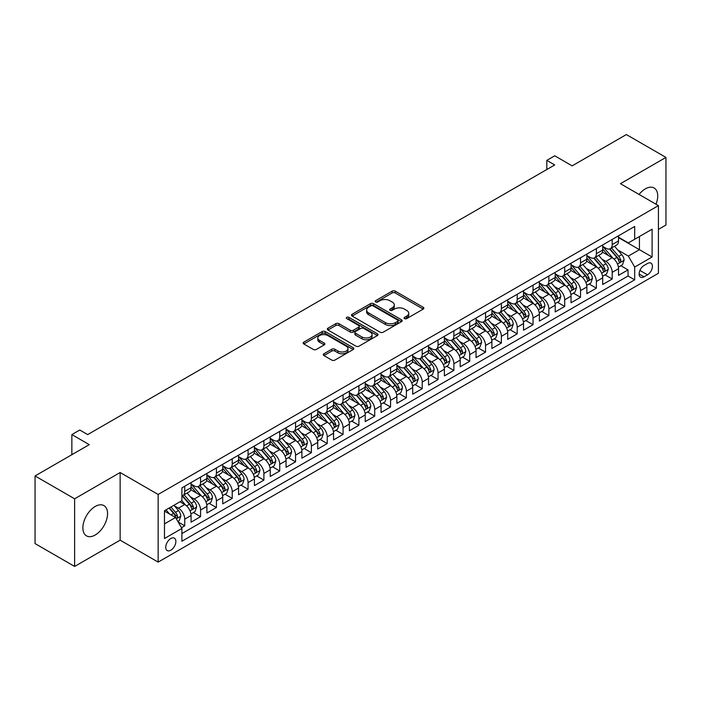 <?xml version="1.0" encoding="UTF-8"?>
<svg xmlns="http://www.w3.org/2000/svg" width="701" height="701" viewBox="0 0 701 701"><rect width="100%" height="100%" fill="white"/><g stroke="black" fill="none" stroke-linecap="round" stroke-linejoin="round"><path stroke-width="1.05" d="M404.53 318.622A1.542 0.885 0 0 0 406.703 318.622L423.22 309.097A2.199 1.271 0 0 0 423.86 308.195A2.199 1.271 0 0 0 423.22 307.301L395.25 291.152A2.199 1.271 0 0 0 392.139 291.152L375.631 300.685A1.542 0.885 0 0 0 375.175 301.307A1.542 0.885 0 0 0 375.631 301.938A1.542 0.885 0 0 0 377.804 301.938L379.942 300.703A7.036 4.057 0 0 1 389.887 300.703L392.218 302.052A7.036 4.057 0 0 1 394.277 304.917A7.036 4.057 0 0 1 392.218 307.792L390.08 309.027A1.542 0.885 0 0 0 389.625 309.658A1.542 0.885 0 0 0 390.08 310.28A1.542 0.885 0 0 0 392.253 310.28L394.391 309.045A7.036 4.057 0 0 1 404.337 309.045L406.668 310.394A7.036 4.057 0 0 1 408.727 313.268A7.036 4.057 0 0 1 406.668 316.133L404.53 317.369A1.542 0.885 0 0 0 404.083 318A1.542 0.885 0 0 0 404.53 318.622L404.53 317.369M95.213 535.003A17.464 10.086 120 0 0 106.622 519.607A17.464 10.086 120 0 0 103.941 505.614A17.464 10.086 120 0 0 95.213 506.481A17.464 10.086 120 0 0 83.805 521.868A17.464 10.086 120 0 0 86.477 535.862A17.464 10.086 120 0 0 95.213 535.003M656.005 204.219A17.464 10.086 120 0 0 654.103 187.982A17.464 10.086 120 0 0 645.367 188.849A17.464 10.086 120 0 0 639.093 194.457M170.807 550.215A7.168 4.136 120 0 0 175.487 543.906A7.168 4.136 120 0 0 174.391 538.166A7.168 4.136 120 0 0 170.807 538.517A7.168 4.136 120 0 0 166.128 544.835A7.168 4.136 120 0 0 167.224 550.574A7.168 4.136 120 0 0 170.807 550.215M323.915 353.777A2.199 1.271 0 0 0 323.275 354.671A2.199 1.271 0 0 0 323.915 355.565L331.766 360.095A2.199 1.271 0 0 0 334.876 360.095L353.208 349.51A2.199 1.271 0 0 0 353.856 348.616A2.199 1.271 0 0 0 353.208 347.714L325.238 331.564A2.199 1.271 0 0 0 322.127 331.564L303.796 342.158A2.199 1.271 0 0 0 303.147 343.052A2.199 1.271 0 0 0 303.796 343.946L313.268 349.422A2.199 1.271 0 0 0 316.379 349.422L324.23 344.892A2.199 1.271 0 0 0 324.87 343.998A2.199 1.271 0 0 0 324.23 343.096L319.525 340.379A5.88 3.391 0 0 1 317.807 337.987A5.88 3.391 0 0 1 321.435 334.85A5.88 3.391 0 0 1 327.84 335.586L346.259 346.215A5.88 3.391 0 0 1 347.976 348.616A5.88 3.391 0 0 1 344.349 351.753A5.88 3.391 0 0 1 337.943 351.017L334.876 349.247A2.199 1.271 0 0 0 331.766 349.247L323.915 353.777L323.915 355.565M658.432 229.393L665.95 225.047L665.95 157.41L626.37 134.557L572.147 165.865L554.728 155.806L546.815 160.38L554.728 164.945L87.695 434.594L79.774 430.02L71.861 434.594L71.861 454.704M74.63 498.805L74.63 566.443L120.143 540.164L120.143 472.527L74.63 498.805L35.05 475.953L89.272 444.644L71.861 434.594M120.143 472.527L158.146 494.459L658.432 205.621L658.432 273.267L158.146 562.106L158.146 494.459M665.95 157.41L620.438 183.688L658.432 205.621M380.091 332.195A2.199 1.271 0 0 0 383.202 332.195L401.542 321.61A2.199 1.271 0 0 0 402.181 320.707A2.199 1.271 0 0 0 401.542 319.814L373.572 303.664A2.199 1.271 0 0 0 370.461 303.664L352.121 314.25A2.199 1.271 0 0 0 351.481 315.152A2.199 1.271 0 0 0 352.121 316.046L380.091 332.195M347.372 318.955A1.542 0.885 0 0 1 348.94 319.174L377.348 335.577L359.035 346.145A2.199 1.271 0 0 1 355.933 346.145L327.954 329.996L327.954 328.199A2.199 1.271 0 0 0 327.314 329.102A2.199 1.271 0 0 0 327.954 329.996M327.954 328.199L335.805 323.669A2.199 1.271 0 0 1 338.916 323.669L350.255 330.224A2.199 1.271 0 0 0 353.365 330.224L358.57 327.218A2.199 1.271 0 0 0 359.219 326.315A2.199 1.271 0 0 0 358.57 325.422L346.758 318.605A1.542 0.885 0 0 1 346.312 317.974A1.542 0.885 0 0 1 347.258 317.159A1.542 0.885 0 0 1 348.94 317.351L377.375 333.764A2.199 1.271 0 0 1 378.023 334.666A2.199 1.271 0 0 1 377.375 335.56L377.375 333.764M74.63 566.443L35.05 543.59L35.05 475.953M181.454 527.713L184.74 525.811L178.168 522.017M174.435 505.877L178.404 508.172A8.955 5.17 60 0 1 184.74 519.143L191.075 515.489L191.075 522.157L200.574 516.672L193.371 512.519M190.26 496.737L194.238 499.033A8.955 5.17 60 0 1 200.574 510.004L206.909 506.341L206.909 513.018L216.407 507.533L209.205 503.371M206.094 487.598L210.072 489.894A8.955 5.17 60 0 1 216.407 500.865L222.734 497.202L222.734 503.879L232.233 498.393L225.03 494.231M221.928 478.459L225.906 480.755A8.955 5.17 60 0 1 232.233 491.716L238.568 488.062L238.568 494.74L248.066 489.254L240.864 485.092M237.762 469.32L241.731 471.615A8.955 5.17 60 0 1 248.066 482.577L254.402 478.923L254.402 485.6L263.9 480.115L256.697 475.953M253.596 460.171L257.565 462.467A8.955 5.17 60 0 1 263.9 473.438L270.235 469.784L270.235 476.452L279.734 470.976L272.531 466.813M269.421 451.032L273.399 453.328A8.955 5.17 60 0 1 279.734 464.299L286.061 460.645L286.061 467.313L295.559 461.828L288.356 457.674M285.254 441.893L289.233 444.189A8.955 5.17 60 0 1 295.559 455.159L301.894 451.505L301.894 458.174L311.393 452.688L304.19 448.535M301.088 432.754L305.066 435.049A8.955 5.17 60 0 1 311.393 446.02L317.728 442.366L317.728 449.034L327.227 443.549L320.024 439.387M316.922 423.614L320.892 425.91A8.955 5.17 60 0 1 327.227 436.881L333.562 433.218L333.562 439.895L343.061 434.41L335.858 430.248M332.747 414.475L336.725 416.771A8.955 5.17 60 0 1 343.061 427.733L349.396 424.079L349.396 430.756L358.894 425.27L351.692 421.108M348.581 405.336L352.559 407.631A8.955 5.17 60 0 1 358.894 418.593L365.221 414.939L365.221 421.616L374.72 416.131L367.517 411.969M364.415 396.196L368.393 398.483A8.955 5.17 60 0 1 374.72 409.454L381.055 405.8L381.055 412.468L390.553 406.992L383.351 402.83M380.249 387.048L384.218 389.344A8.955 5.17 60 0 1 390.553 400.315L396.889 396.661L396.889 403.329L406.387 397.844L399.184 393.69M396.083 377.909L400.052 380.205A8.955 5.17 60 0 1 406.387 391.176L412.723 387.522L412.723 394.19L422.221 388.704L415.018 384.551M411.908 368.77L415.886 371.066A8.955 5.17 60 0 1 422.221 382.036L428.548 378.382L428.548 385.051L438.046 379.565L430.843 375.412M427.741 359.631L431.72 361.926A8.955 5.17 60 0 1 438.046 372.897L444.381 369.234L444.381 375.911L453.88 370.426L446.677 366.264M443.575 350.491L447.553 352.787A8.955 5.17 60 0 1 453.88 363.758L460.215 360.095L460.215 366.772L469.714 361.287L462.511 357.124M459.409 341.352L463.379 343.648A8.955 5.17 60 0 1 469.714 354.61L476.049 350.956L476.049 357.633L485.548 352.147L478.345 347.985M475.234 332.213L479.212 334.508A8.955 5.17 60 0 1 485.548 345.47L491.883 341.816L491.883 348.493L501.381 343.008L494.17 338.846M491.068 323.065L495.046 325.36A8.955 5.17 60 0 1 501.381 336.331L507.708 332.677L507.708 339.345L517.207 333.869L510.004 329.707M506.902 313.925L510.88 316.221A8.955 5.17 60 0 1 517.207 327.192L523.542 323.538L523.542 330.206L533.04 324.721L525.838 320.567M522.736 304.786L526.705 307.082A8.955 5.17 60 0 1 533.04 318.052L539.376 314.399L539.376 321.067L548.874 315.581L541.671 311.428M538.57 295.647L542.539 297.943A8.955 5.17 60 0 1 548.874 308.913L555.21 305.259L555.21 311.927L564.708 306.442L557.505 302.289M554.395 286.507L558.373 288.803A8.955 5.17 60 0 1 564.708 299.774L571.035 296.111L571.035 302.788L580.533 297.303L573.33 293.141M570.228 277.368L574.207 279.664A8.955 5.17 60 0 1 580.533 290.635L586.868 286.972L586.868 293.649L596.367 288.164L589.164 284.001M586.062 268.229L590.04 270.525A8.955 5.17 60 0 1 596.367 281.487L602.702 277.833L602.702 284.51L612.201 279.024L612.201 272.347A8.955 5.17 -120 0 0 605.866 261.377L601.896 259.09M604.998 274.862L612.201 279.024M191.075 515.489A8.955 5.17 -120 0 0 184.74 504.518L179.991 501.776M206.909 506.341A8.955 5.17 -120 0 0 200.574 495.379L190.777 489.727M222.734 497.202A8.955 5.17 -120 0 0 216.407 486.24L206.611 480.579M238.568 488.062A8.955 5.17 -120 0 0 232.233 477.092L222.445 471.44M254.402 478.923A8.955 5.17 -120 0 0 248.066 467.953L238.279 462.301M270.235 469.784A8.955 5.17 -120 0 0 263.9 458.813L254.112 453.161M286.061 460.645A8.955 5.17 -120 0 0 279.734 449.674L269.938 444.022M301.894 451.505A8.955 5.17 -120 0 0 295.559 440.535L285.771 434.883M317.728 442.366A8.955 5.17 -120 0 0 311.393 431.395L301.605 425.744M333.562 433.218A8.955 5.17 -120 0 0 327.227 422.256L317.439 416.596M349.396 424.079A8.955 5.17 -120 0 0 343.061 413.108L333.264 407.456M365.221 414.939A8.955 5.17 -120 0 0 358.894 403.969L349.098 398.317M381.055 405.8A8.955 5.17 -120 0 0 374.72 394.829L364.932 389.178M396.889 396.661A8.955 5.17 -120 0 0 390.553 385.69L380.766 380.038M412.723 387.522A8.955 5.17 -120 0 0 406.387 376.551L396.6 370.899M428.548 378.382A8.955 5.17 -120 0 0 422.221 367.412L412.425 361.76M444.381 369.234A8.955 5.17 -120 0 0 438.046 358.272L428.258 352.621M460.215 360.095A8.955 5.17 -120 0 0 453.88 349.133L444.092 343.472M476.049 350.956A8.955 5.17 -120 0 0 469.714 339.985L459.926 334.333M491.883 341.816A8.955 5.17 -120 0 0 485.548 330.846L475.751 325.194M507.708 332.677A8.955 5.17 -120 0 0 501.381 321.706L491.585 316.055M523.542 323.538A8.955 5.17 -120 0 0 517.207 312.567L507.419 306.915M539.376 314.399A8.955 5.17 -120 0 0 533.04 303.428L523.253 297.776M555.21 305.259A8.955 5.17 -120 0 0 548.874 294.289L539.087 288.637M571.035 296.111A8.955 5.17 -120 0 0 564.708 285.149L554.912 279.497M586.868 286.972A8.955 5.17 -120 0 0 580.533 276.001L570.745 270.349M602.702 277.833A8.955 5.17 -120 0 0 596.367 266.862L586.579 261.21M647.505 263.48L644.026 265.495A6.94 4.004 120 0 0 639.487 271.611A6.94 4.004 120 0 0 640.556 277.175A6.94 4.004 120 0 0 644.026 276.825L647.505 274.818A6.94 4.004 120 0 0 652.044 268.702A6.94 4.004 120 0 0 650.975 263.138A6.94 4.004 120 0 0 647.505 263.48M164.472 523.892L175.557 517.496L181.892 528.466L181.892 541.26L634.685 279.848L634.685 267.046L628.35 256.075L617.721 249.942M181.892 528.466L164.472 538.517L164.472 510.731L181.892 500.68L181.892 487.878L634.685 226.467L634.685 239.26L652.096 229.209L652.096 256.995L634.685 267.046M191.075 484.04L194.238 485.872A8.955 5.17 60 0 0 198.716 486.31L205.051 482.656A8.955 5.17 -120 0 0 206.909 478.555L206.909 473.438M206.909 474.901L210.072 476.733A8.955 5.17 60 0 0 214.55 477.171L220.885 473.517A8.955 5.17 -120 0 0 222.734 469.416L222.734 464.299M222.734 465.762L225.906 467.593A8.955 5.17 60 0 0 230.384 468.031L236.71 464.377A8.955 5.17 -120 0 0 238.568 460.277L238.568 455.159M238.568 456.623L241.731 458.445A8.955 5.17 60 0 0 246.209 458.892L252.544 455.238A8.955 5.17 -120 0 0 254.402 451.137L254.402 446.02M254.402 447.483L257.565 449.306A8.955 5.17 60 0 0 262.043 449.753L268.378 446.099A8.955 5.17 -120 0 0 270.235 441.998L270.235 436.881M270.235 438.335L273.399 440.167A8.955 5.17 60 0 0 277.876 440.614L284.212 436.951A8.955 5.17 -120 0 0 286.061 432.859L286.061 427.733M286.061 429.196L289.233 431.027A8.955 5.17 60 0 0 293.71 431.474L300.046 427.812A8.955 5.17 -120 0 0 301.894 423.711L301.894 418.593M301.894 420.057L305.066 421.888A8.955 5.17 60 0 0 309.544 422.326L315.871 418.672A8.955 5.17 -120 0 0 317.728 414.571L317.728 409.454M317.728 410.917L320.892 412.749A8.955 5.17 60 0 0 325.369 413.187L331.704 409.533A8.955 5.17 -120 0 0 333.562 405.432L333.562 400.315M333.562 401.778L336.725 403.61A8.955 5.17 60 0 0 341.203 404.048L347.538 400.394A8.955 5.17 -120 0 0 349.396 396.293L349.396 391.176M349.396 392.639L352.559 394.461A8.955 5.17 60 0 0 357.037 394.908L363.372 391.254A8.955 5.17 -120 0 0 365.221 387.154L365.221 382.036M365.221 383.5L368.393 385.322A8.955 5.17 60 0 0 372.871 385.769L379.197 382.115A8.955 5.17 -120 0 0 381.055 378.014L381.055 372.897M381.055 374.36L384.218 376.183A8.955 5.17 60 0 0 388.696 376.63L395.031 372.976A8.955 5.17 -120 0 0 396.889 368.875L396.889 363.749M396.889 365.212L400.052 367.044A8.955 5.17 60 0 0 404.53 367.49L410.865 363.828A8.955 5.17 -120 0 0 412.723 359.736L412.723 354.61M412.723 356.073L415.886 357.904A8.955 5.17 60 0 0 420.363 358.351L426.699 354.688A8.955 5.17 -120 0 0 428.548 350.588L428.548 345.47M428.548 346.934L431.72 348.765A8.955 5.17 60 0 0 436.197 349.203L442.524 345.549A8.955 5.17 -120 0 0 444.381 341.448L444.381 336.331M444.381 337.794L447.553 339.626A8.955 5.17 60 0 0 452.031 340.064L458.358 336.41A8.955 5.17 -120 0 0 460.215 332.309L460.215 327.192M460.215 328.655L463.379 330.486A8.955 5.17 60 0 0 467.856 330.925L474.191 327.271A8.955 5.17 -120 0 0 476.049 323.17L476.049 318.052M476.049 319.516L479.212 321.338A8.955 5.17 60 0 0 483.69 321.785L490.025 318.131A8.955 5.17 -120 0 0 491.883 314.03L491.883 308.913M491.883 310.377L495.046 312.199A8.955 5.17 60 0 0 499.524 312.646L505.859 308.992A8.955 5.17 -120 0 0 507.708 304.891L507.708 299.774M507.708 301.237L510.88 303.06A8.955 5.17 60 0 0 515.358 303.507L521.684 299.844A8.955 5.17 -120 0 0 523.542 295.752L523.542 290.626M523.542 292.089L526.705 293.921A8.955 5.17 60 0 0 531.183 294.367L537.518 290.705A8.955 5.17 -120 0 0 539.376 286.604L539.376 281.487M539.376 282.95L542.539 284.781A8.955 5.17 60 0 0 547.017 285.219L553.352 281.565A8.955 5.17 -120 0 0 555.21 277.465L555.21 272.347M555.21 273.811L558.373 275.642A8.955 5.17 60 0 0 562.85 276.08L569.186 272.426A8.955 5.17 -120 0 0 571.035 268.325L571.035 263.208M571.035 264.671L574.207 266.503A8.955 5.17 60 0 0 578.684 266.941L585.011 263.287A8.955 5.17 -120 0 0 586.868 259.186L586.868 254.069M586.868 255.532L590.04 257.355A8.955 5.17 60 0 0 594.518 257.802L600.845 254.148A8.955 5.17 -120 0 0 602.702 250.047L602.702 244.929M181.892 533.584L628.035 276.01L628.035 269.885L618.536 275.362L618.536 268.693A8.955 5.17 -120 0 0 612.201 257.723L602.413 252.071M602.702 246.393L605.866 248.215A8.955 5.17 -120 0 0 610.343 248.662A8.955 5.17 -120 0 0 612.201 244.561L612.201 239.444M610.343 248.662L616.678 245.008A8.955 5.17 -120 0 0 618.536 240.907L618.536 235.79M184.74 486.231L184.74 491.357A8.955 5.17 60 0 1 182.882 495.458A8.955 5.17 60 0 1 181.892 495.817M182.882 495.458L189.217 491.795A8.955 5.17 -120 0 0 191.075 487.694L191.075 482.577M200.574 477.092L200.574 482.218A8.955 5.17 60 0 1 198.716 486.31M216.407 467.953L216.407 473.07A8.955 5.17 60 0 1 214.55 477.171M232.233 458.813L232.233 463.931A8.955 5.17 60 0 1 230.384 468.031M248.066 449.674L248.066 454.791A8.955 5.17 60 0 1 246.209 458.892M263.9 440.535L263.9 445.652A8.955 5.17 60 0 1 262.043 449.753M279.734 431.395L279.734 436.513A8.955 5.17 60 0 1 277.876 440.614M295.559 422.256L295.559 427.373A8.955 5.17 60 0 1 293.71 431.474M311.393 413.108L311.393 418.234A8.955 5.17 60 0 1 309.544 422.326M327.227 403.969L327.227 409.086A8.955 5.17 60 0 1 325.369 413.187M343.061 394.829L343.061 399.947A8.955 5.17 60 0 1 341.203 404.048M358.894 385.69L358.894 390.808A8.955 5.17 60 0 1 357.037 394.908M374.72 376.551L374.72 381.668A8.955 5.17 60 0 1 372.871 385.769M390.553 367.412L390.553 372.529A8.955 5.17 60 0 1 388.696 376.63M406.387 358.272L406.387 363.39A8.955 5.17 60 0 1 404.53 367.49M422.221 349.124L422.221 354.25A8.955 5.17 60 0 1 420.363 358.351M438.046 339.985L438.046 345.111A8.955 5.17 60 0 1 436.197 349.203M453.88 330.846L453.88 335.963A8.955 5.17 60 0 1 452.031 340.064M469.714 321.706L469.714 326.824A8.955 5.17 60 0 1 467.856 330.925M485.548 312.567L485.548 317.684A8.955 5.17 60 0 1 483.69 321.785M501.381 303.428L501.381 308.545A8.955 5.17 60 0 1 499.524 312.646M517.207 294.289L517.207 299.406A8.955 5.17 60 0 1 515.358 303.507M533.04 285.149L533.04 290.267A8.955 5.17 60 0 1 531.183 294.367M548.874 276.001L548.874 281.127A8.955 5.17 60 0 1 547.017 285.219M564.708 266.862L564.708 271.979A8.955 5.17 60 0 1 562.85 276.08M580.533 257.723L580.533 262.84A8.955 5.17 60 0 1 578.684 266.941M596.367 248.583L596.367 253.701A8.955 5.17 60 0 1 594.518 257.802M596.367 281.487L596.367 288.164M580.533 290.635L580.533 297.303M564.708 299.774L564.708 306.442M548.874 308.913L548.874 315.581M533.04 318.052L533.04 324.721M517.207 327.192L517.207 333.869M501.381 336.331L501.381 343.008M485.548 345.47L485.548 352.147M469.714 354.61L469.714 361.287M453.88 363.758L453.88 370.426M438.046 372.897L438.046 379.565M422.221 382.036L422.221 388.704M406.387 391.176L406.387 397.844M390.553 400.315L390.553 406.992M374.72 409.454L374.72 416.131M358.894 418.593L358.894 425.27M343.061 427.733L343.061 434.41M327.227 436.881L327.227 443.549M311.393 446.02L311.393 452.688M295.559 455.159L295.559 461.828M279.734 464.299L279.734 470.976M263.9 473.438L263.9 480.115M248.066 482.577L248.066 489.254M232.233 491.716L232.233 498.393M216.407 500.865L216.407 507.533M200.574 510.004L200.574 516.672M184.74 519.143L184.74 525.811M175.557 517.496L164.472 511.099M628.35 256.075L639.435 249.679L639.435 236.517L652.096 229.209M618.536 237.613L652.096 256.995M618.536 237.253L628.35 242.914L634.685 239.26M120.143 540.164L158.146 562.106M546.815 160.38L546.815 169.519M620.832 265.723L628.035 269.885M628.035 276.01L634.685 279.848M405.143 318.841L406.668 317.965A7.036 4.057 0 0 0 408.727 315.091L408.727 313.268M394.277 304.917L394.277 306.749A7.036 4.057 0 0 1 392.218 309.623L390.694 310.499M423.185 309.106L395.25 292.974A2.199 1.271 0 0 0 392.139 292.974L376.244 302.157M401.507 321.628L373.572 305.496A2.199 1.271 0 0 0 370.461 305.496L352.147 316.063M397.651 321.338A1.542 0.885 0 0 0 398.107 320.707A1.542 0.885 0 0 0 397.651 320.085L373.098 305.908A1.542 0.885 0 0 0 370.925 305.908L368.673 307.213A7.036 4.057 0 0 0 366.614 310.079A7.036 4.057 0 0 0 368.673 312.953L385.454 322.644A7.036 4.057 0 0 0 395.399 322.644L397.651 321.338L397.651 323.17A1.542 0.885 0 0 0 398.107 322.539L398.107 320.707M366.614 310.079L366.614 311.91A7.036 4.057 0 0 0 368.673 314.775L368.673 312.953M397.651 323.17L395.399 324.467A7.036 4.057 0 0 1 385.454 324.467L368.673 314.775M327.989 330.013L335.805 325.501L335.805 323.669M359.219 326.315L359.219 328.147A2.199 1.271 0 0 1 358.57 329.041L353.365 332.046A2.199 1.271 0 0 1 350.255 332.046L338.916 325.501A2.199 1.271 0 0 0 335.805 325.501M362.031 337.015A5.88 3.391 0 0 0 368.437 337.751A5.88 3.391 0 0 0 372.065 334.622A5.88 3.391 0 0 0 370.347 332.221L363.854 328.471A2.199 1.271 0 0 0 360.743 328.471L355.538 331.477A2.199 1.271 0 0 0 354.899 332.379A2.199 1.271 0 0 0 355.538 333.273L362.031 337.015L362.031 338.846A5.88 3.391 0 0 0 368.437 339.582A5.88 3.391 0 0 0 372.065 336.445L372.065 334.622M354.899 332.379L354.899 334.202A2.199 1.271 0 0 0 355.538 335.104L355.538 333.273M362.031 338.846L355.538 335.104M347.976 348.616L347.976 350.439A5.88 3.391 0 0 1 344.349 353.576A5.88 3.391 0 0 1 337.943 352.84L334.876 351.07A2.199 1.271 0 0 0 331.766 351.07L323.95 355.582M317.807 337.987L317.807 339.81A5.88 3.391 0 0 0 319.525 342.211L319.525 340.379M324.23 343.096L324.23 344.892L319.525 342.211M353.181 349.527L325.238 333.396A2.199 1.271 0 0 0 322.127 333.396L303.822 343.963M618.405 267.125L622.488 264.759L624.074 260.194A5.932 3.426 -120 0 0 621.761 254.621L614.532 246.244M613.077 258.301L604.499 248.373A17.131 9.893 -120 0 0 602.702 246.489M608.372 255.514L603.579 249.959A14.222 8.21 -120 0 0 602.702 249.004M609.537 248.986L616.854 257.451A5.932 3.426 60 0 1 618.974 261.543C619.859 262.735 620.499 262.367 620.867 260.448A5.932 3.426 -120 0 0 618.755 256.356L611.526 247.979M609.966 248.846L617.835 257.95A3.023 1.744 60 0 1 618.589 259.133L620.867 260.448M618.974 261.543L619.404 262.244M602.571 276.264L606.663 273.907L608.24 269.333A5.932 3.426 -120 0 0 605.936 263.76L598.698 255.383M597.252 267.44L588.674 257.512A17.131 9.893 -120 0 0 586.868 255.628M592.547 264.654L587.745 259.098A14.222 8.21 -120 0 0 586.868 258.143M593.703 258.126L601.02 266.599A5.932 3.426 60 0 1 603.14 270.682C604.034 271.874 604.665 271.506 605.042 269.587A5.932 3.426 -120 0 0 602.921 265.495L595.692 257.127M594.141 257.986L602.001 267.09A3.023 1.744 60 0 1 602.764 268.273L605.042 269.587M603.14 270.682L603.57 271.383M586.737 285.403L590.829 283.046L592.406 278.472A5.932 3.426 -120 0 0 590.102 272.899L582.864 264.531M581.418 276.588L572.84 266.652A17.131 9.893 -120 0 0 571.035 264.768M576.713 273.793L571.911 268.238A14.222 8.21 -120 0 0 571.035 267.283M577.878 267.265L585.195 275.738A5.932 3.426 60 0 1 587.307 279.822C588.2 281.013 588.831 280.654 589.208 278.726A5.932 3.426 -120 0 0 587.087 274.643L579.858 266.266M578.307 267.125L586.167 276.229A3.023 1.744 60 0 1 586.93 277.412L589.208 278.726M587.307 279.822L587.736 280.523M570.903 294.543L574.995 292.186L576.581 287.612A5.932 3.426 -120 0 0 574.268 282.039L567.03 273.67M565.584 285.728L557.006 275.791A17.131 9.893 -120 0 0 555.21 273.907M560.879 282.941L556.086 277.386A14.222 8.21 -120 0 0 555.21 276.431M562.044 276.404L569.361 284.878A5.932 3.426 60 0 1 571.473 288.961C572.366 290.153 572.997 289.793 573.374 287.866A5.932 3.426 -120 0 0 571.262 283.782L564.025 275.405M562.474 276.264L570.334 285.368A3.023 1.744 60 0 1 571.096 286.551L573.374 287.866M571.473 288.961L571.911 289.671M555.069 303.691L559.161 301.325L560.747 296.751A5.932 3.426 -120 0 0 558.434 291.187L551.205 282.81M549.75 294.867L541.172 284.93A17.131 9.893 -120 0 0 539.376 283.046M545.045 292.08L540.252 286.525A14.222 8.21 -120 0 0 539.376 285.57M546.21 285.544L553.527 294.017A5.932 3.426 60 0 1 555.648 298.1C556.533 299.301 557.172 298.933 557.54 297.005A5.932 3.426 -120 0 0 555.429 292.922L548.191 284.545M546.64 285.403L554.5 294.508A3.023 1.744 60 0 1 555.262 295.691L557.54 297.005M555.648 298.1L556.077 298.81M539.244 312.83L543.336 310.464L544.914 305.89A5.932 3.426 -120 0 0 542.6 300.326L535.371 291.949M533.925 304.006L525.347 294.07A17.131 9.893 -120 0 0 523.542 292.194M529.22 301.22L524.418 295.664A14.222 8.21 -120 0 0 523.542 294.709M530.377 294.683L537.693 303.156A5.932 3.426 60 0 1 539.814 307.248C540.708 308.44 541.338 308.072 541.715 306.144A5.932 3.426 -120 0 0 539.595 302.061L532.366 293.684M530.806 294.551L538.675 303.647A3.023 1.744 60 0 1 539.437 304.83L541.715 306.144M539.814 307.248L540.243 307.949M523.41 321.969L527.502 319.603L529.08 315.038A5.932 3.426 -120 0 0 526.775 309.465L519.537 301.088M518.092 313.145L509.513 303.218A17.131 9.893 -120 0 0 507.708 301.334M513.386 310.359L508.584 304.804A14.222 8.21 -120 0 0 507.708 303.848M514.552 303.822L521.868 312.295A5.932 3.426 60 0 1 523.98 316.388C524.874 317.579 525.505 317.211 525.881 315.284A5.932 3.426 -120 0 0 523.761 311.2L516.532 302.823M514.981 303.691L522.841 312.786A3.023 1.744 60 0 1 523.603 313.969L525.881 315.284M523.98 316.388L524.409 317.089M507.577 331.109L511.669 328.743L513.255 324.177A5.932 3.426 -120 0 0 510.941 318.605L503.704 310.228M502.258 322.285L493.679 312.357A17.131 9.893 -120 0 0 491.883 310.473M497.552 319.498L492.75 313.943A14.222 8.21 -120 0 0 491.883 312.988M498.718 312.97L506.034 321.435A5.932 3.426 60 0 1 508.146 325.527C509.04 326.719 509.671 326.351 510.048 324.432A5.932 3.426 -120 0 0 507.936 320.339L500.698 311.963M499.147 312.83L507.007 321.934A3.023 1.744 60 0 1 507.769 323.117L510.048 324.432M508.146 325.527L508.575 326.228M491.743 340.248L495.835 337.891L497.421 333.317A5.932 3.426 -120 0 0 495.108 327.744L487.878 319.367M486.424 331.424L477.845 321.496A17.131 9.893 -120 0 0 476.049 319.612M481.718 328.638L476.925 323.082A14.222 8.21 -120 0 0 476.049 322.127M482.884 322.11L490.201 330.574A5.932 3.426 60 0 1 492.312 334.666C493.206 335.858 493.837 335.49 494.214 333.571A5.932 3.426 -120 0 0 492.102 329.479L484.864 321.111M483.313 321.969L491.173 331.074A3.023 1.744 60 0 1 491.936 332.256L494.214 333.571M492.312 334.666L492.75 335.367M475.918 349.387L480.001 347.03L481.587 342.456A5.932 3.426 -120 0 0 479.274 336.883L472.045 328.506M470.59 340.563L462.012 330.635A17.131 9.893 -120 0 0 460.215 328.751M465.893 337.777L461.092 332.221A14.222 8.21 -120 0 0 460.215 331.266M467.05 331.249L474.367 339.722A5.932 3.426 60 0 1 476.487 343.805C477.372 344.997 478.012 344.638 478.38 342.71A5.932 3.426 -120 0 0 476.268 338.618L469.039 330.25M467.479 331.109L475.348 340.213A3.023 1.744 60 0 1 476.102 341.396L478.38 342.71M476.487 343.805L476.917 344.506M460.084 358.526L464.176 356.169L465.753 351.595A5.932 3.426 -120 0 0 463.449 346.022L456.211 337.654M454.765 349.711L446.186 339.775A17.131 9.893 -120 0 0 444.381 337.891M450.06 346.925L445.258 341.369A14.222 8.21 -120 0 0 444.381 340.414M451.216 340.388L458.533 348.861A5.932 3.426 60 0 1 460.653 352.945C461.547 354.136 462.178 353.777 462.555 351.849A5.932 3.426 -120 0 0 460.434 347.766L453.205 339.389M451.654 340.248L459.514 349.352A3.023 1.744 60 0 1 460.277 350.535L462.555 351.849M460.653 352.945L461.083 353.646M444.25 367.666L448.342 365.309L449.919 360.735A5.932 3.426 -120 0 0 447.615 355.17L440.377 346.793M438.931 358.851L430.353 348.914A17.131 9.893 -120 0 0 428.548 347.03M434.226 356.064L429.424 350.509A14.222 8.21 -120 0 0 428.548 349.554M435.391 349.527L442.708 358.001A5.932 3.426 60 0 1 444.82 362.084C445.713 363.276 446.344 362.916 446.721 360.989A5.932 3.426 -120 0 0 444.609 356.905L437.371 348.528M435.82 349.387L443.68 358.491A3.023 1.744 60 0 1 444.443 359.674L446.721 360.989M444.82 362.084L445.249 362.794M428.416 376.814L432.508 374.448L434.094 369.874A5.932 3.426 -120 0 0 431.781 364.31L424.552 355.933M423.097 367.99L414.519 358.053A17.131 9.893 -120 0 0 412.723 356.169M418.392 365.203L413.599 359.648A14.222 8.21 -120 0 0 412.723 358.693M419.557 358.667L426.874 367.14A5.932 3.426 60 0 1 428.986 371.223C429.879 372.424 430.51 372.056 430.887 370.128A5.932 3.426 -120 0 0 428.775 366.045L421.538 357.668M419.987 358.526L427.847 367.631A3.023 1.744 60 0 1 428.609 368.814L430.887 370.128M428.986 371.223L429.424 371.933M412.582 385.953L416.674 383.587L418.26 379.022A5.932 3.426 -120 0 0 415.947 373.449L408.718 365.072M407.263 377.129L398.685 367.201A17.131 9.893 -120 0 0 396.889 365.317M402.558 374.343L397.765 368.787A14.222 8.21 -120 0 0 396.889 367.832M403.723 367.806L411.04 376.279A5.932 3.426 60 0 1 413.161 380.371C414.046 381.563 414.685 381.195 415.053 379.267A5.932 3.426 -120 0 0 412.942 375.184L405.704 366.807M404.153 367.675L412.013 376.77A3.023 1.744 60 0 1 412.775 377.953L415.053 379.267M413.161 380.371L413.59 381.072M396.757 395.092L400.849 392.726L402.427 388.161A5.932 3.426 -120 0 0 400.113 382.588L392.884 374.211M391.438 386.269L382.86 376.341A17.131 9.893 -120 0 0 381.055 374.457M386.733 383.482L381.931 377.927A14.222 8.21 -120 0 0 381.055 376.972M387.89 376.954L395.206 385.419A5.932 3.426 60 0 1 397.327 389.511C398.221 390.702 398.851 390.334 399.228 388.415A5.932 3.426 -120 0 0 397.108 384.323L389.879 375.946M388.319 376.814L396.188 385.918A3.023 1.744 60 0 1 396.95 387.092L399.228 388.415M397.327 389.511L397.756 390.212M380.923 404.232L385.015 401.866L386.593 397.301A5.932 3.426 -120 0 0 384.288 391.728L377.05 383.351M375.605 395.408L367.026 385.48A17.131 9.893 -120 0 0 365.221 383.596M370.899 392.621L366.097 387.066A14.222 8.21 -120 0 0 365.221 386.111M372.065 386.093L379.381 394.558A5.932 3.426 60 0 1 381.493 398.65C382.387 399.842 383.018 399.474 383.394 397.555A5.932 3.426 -120 0 0 381.274 393.463L374.045 385.086M372.494 385.953L380.354 395.057A3.023 1.744 60 0 1 381.116 396.24L383.394 397.555M381.493 398.65L381.922 399.351M365.09 413.371L369.182 411.014L370.768 406.44A5.932 3.426 -120 0 0 368.454 400.867L361.217 392.49M359.771 404.547L351.192 394.619A17.131 9.893 -120 0 0 349.396 392.735M355.065 401.761L350.263 396.205A14.222 8.21 -120 0 0 349.396 395.25M356.231 395.233L363.547 403.706A5.932 3.426 60 0 1 365.659 407.789C366.553 408.981 367.184 408.613 367.561 406.694A5.932 3.426 -120 0 0 365.449 402.602L358.211 394.234M356.66 395.092L364.52 404.197A3.023 1.744 60 0 1 365.282 405.38L367.561 406.694M365.659 407.789L366.088 408.49M349.256 422.51L353.348 420.153L354.934 415.579A5.932 3.426 -120 0 0 352.621 410.006L345.391 401.638M343.937 413.695L335.358 403.758A17.131 9.893 -120 0 0 333.562 401.875M339.231 410.9L334.438 405.344A14.222 8.21 -120 0 0 333.562 404.389M340.397 404.372L347.714 412.845A5.932 3.426 60 0 1 349.825 416.929C350.719 418.12 351.35 417.761 351.727 415.833A5.932 3.426 -120 0 0 349.615 411.75L342.377 403.373M340.826 404.232L348.686 413.336A3.023 1.744 60 0 1 349.449 414.519L351.727 415.833M349.825 416.929L350.263 417.63M333.431 431.65L337.514 429.292L339.1 424.718A5.932 3.426 -120 0 0 336.787 419.145L329.558 410.777M328.103 422.834L319.525 412.898A17.131 9.893 -120 0 0 317.728 411.014M323.406 420.048L318.605 414.493A14.222 8.21 -120 0 0 317.728 413.537M324.563 413.511L331.88 421.984A5.932 3.426 60 0 1 334 426.068C334.885 427.26 335.525 426.9 335.893 424.972A5.932 3.426 -120 0 0 333.781 420.889L326.552 412.512M324.992 413.371L332.861 422.475A3.023 1.744 60 0 1 333.623 423.658L335.893 424.972M334 426.068L334.43 426.778M317.597 440.798L321.689 438.432L323.266 433.858A5.932 3.426 -120 0 0 320.962 428.293L313.724 419.917M312.278 431.974L303.699 422.037A17.131 9.893 -120 0 0 301.894 420.153M307.573 429.187L302.771 423.632A14.222 8.21 -120 0 0 301.894 422.677M308.738 422.65L316.046 431.124A5.932 3.426 60 0 1 318.166 435.207C319.06 436.408 319.691 436.04 320.068 434.112A5.932 3.426 -120 0 0 317.947 430.028L310.718 421.651M309.167 422.51L317.027 431.614A3.023 1.744 60 0 1 317.79 432.797L320.068 434.112M318.166 435.207L318.596 435.917M301.763 449.937L305.855 447.571L307.432 442.997A5.932 3.426 -120 0 0 305.128 437.433L297.89 429.056M296.444 441.113L287.866 431.176A17.131 9.893 -120 0 0 286.061 429.301M291.739 438.327L286.937 432.771A14.222 8.21 -120 0 0 286.061 431.816M292.904 431.79L300.221 440.263A5.932 3.426 60 0 1 302.333 444.355C303.226 445.547 303.857 445.179 304.234 443.251A5.932 3.426 -120 0 0 302.122 439.168L294.884 430.791M293.333 431.658L301.193 440.754A3.023 1.744 60 0 1 301.956 441.937L304.234 443.251M302.333 444.355L302.762 445.056M285.929 459.076L290.021 456.71L291.607 452.145A5.932 3.426 -120 0 0 289.294 446.572L282.065 438.195M280.61 450.252L272.032 440.324A17.131 9.893 -120 0 0 270.235 438.44M275.905 447.466L271.112 441.91A14.222 8.21 -120 0 0 270.235 440.955M277.07 440.929L284.387 449.402A5.932 3.426 60 0 1 286.499 453.494C287.392 454.686 288.023 454.318 288.4 452.39A5.932 3.426 -120 0 0 286.288 448.307L279.051 439.93M277.5 440.798L285.36 449.893A3.023 1.744 60 0 1 286.122 451.076L288.4 452.39M286.499 453.494L286.937 454.195M270.095 468.215L274.187 465.85L275.773 461.284A5.932 3.426 -120 0 0 273.46 455.711L266.231 447.334M264.776 459.392L256.198 449.464A17.131 9.893 -120 0 0 254.402 447.58M260.071 456.605L255.278 451.05A14.222 8.21 -120 0 0 254.402 450.095M261.236 450.077L268.553 458.542A5.932 3.426 60 0 1 270.674 462.634C271.559 463.825 272.198 463.457 272.566 461.538A5.932 3.426 -120 0 0 270.455 457.446L263.217 449.069M261.666 449.937L269.526 459.041A3.023 1.744 60 0 1 270.288 460.224L272.566 461.538M270.674 462.634L271.103 463.335M254.27 477.355L258.362 474.989L259.94 470.424A5.932 3.426 -120 0 0 257.626 464.851L250.397 456.474M248.951 468.531L240.373 458.603A17.131 9.893 -120 0 0 238.568 456.719M244.246 465.744L239.444 460.189A14.222 8.21 -120 0 0 238.568 459.234M245.403 459.216L252.719 467.681A5.932 3.426 60 0 1 254.84 471.773C255.734 472.965 256.364 472.597 256.741 470.678A5.932 3.426 -120 0 0 254.621 466.586L247.392 458.217M245.841 459.076L253.701 468.18A3.023 1.744 60 0 1 254.463 469.363L256.741 470.678M254.84 471.773L255.269 472.474M238.436 486.494L242.528 484.137L244.106 479.563A5.932 3.426 -120 0 0 241.801 473.99L234.563 465.613M233.118 477.67L224.539 467.742A17.131 9.893 -120 0 0 222.734 465.858M228.412 474.884L223.61 469.328A14.222 8.21 -120 0 0 222.734 468.373M229.577 468.356L236.894 476.829A5.932 3.426 60 0 1 239.006 480.912C239.9 482.104 240.531 481.736 240.907 479.817A5.932 3.426 -120 0 0 238.787 475.725L231.558 467.357M230.007 468.215L237.867 477.32A3.023 1.744 60 0 1 238.629 478.503L240.907 479.817M239.006 480.912L239.435 481.613M222.603 495.633L226.695 493.276L228.281 488.702A5.932 3.426 -120 0 0 225.967 483.129L218.73 474.761M217.284 486.818L208.705 476.882A17.131 9.893 -120 0 0 206.909 474.998M212.578 484.032L207.785 478.476A14.222 8.21 -120 0 0 206.909 477.521M213.744 477.495L221.06 485.968A5.932 3.426 60 0 1 223.172 490.052C224.066 491.243 224.697 490.884 225.074 488.956A5.932 3.426 -120 0 0 222.962 484.873L215.724 476.496M214.173 477.355L222.033 486.459A3.023 1.744 60 0 1 222.795 487.642L225.074 488.956M223.172 490.052L223.61 490.753M206.769 504.773L210.861 502.415L212.447 497.841A5.932 3.426 -120 0 0 210.134 492.268L202.904 483.9M201.45 495.957L192.871 486.021A17.131 9.893 -120 0 0 191.075 484.137M196.744 493.171L191.951 487.616A14.222 8.21 -120 0 0 191.075 486.66M197.91 486.634L205.227 495.108A5.932 3.426 60 0 1 207.338 499.191C208.232 500.383 208.872 500.023 209.24 498.096A5.932 3.426 -120 0 0 207.128 494.012L199.89 485.635M198.339 486.494L206.199 495.598A3.023 1.744 60 0 1 206.961 496.781L209.24 498.096M207.338 499.191L207.776 499.901M190.944 513.921L195.027 511.555L196.613 506.981A5.932 3.426 -120 0 0 194.3 501.417L187.071 493.04M185.616 505.097L181.831 500.707M180.919 502.31L180.297 501.592M182.076 495.773L189.393 504.247A5.932 3.426 60 0 1 191.513 508.33C192.398 509.531 193.038 509.163 193.415 507.235A5.932 3.426 -120 0 0 191.294 503.152L184.065 494.775M182.505 495.633L190.374 504.738A3.023 1.744 60 0 1 191.136 505.92L193.415 507.235M191.513 508.33L191.943 509.04M177.852 521.474L179.202 520.694L180.779 516.129A5.932 3.426 -120 0 0 178.475 510.556L173.918 505.281M169.668 514.096L165.997 509.855M165.085 511.45L164.472 510.749M169.011 508.111L173.568 513.386A5.932 3.426 60 0 1 175.679 517.478C176.573 518.67 177.204 518.302 177.581 516.374A5.932 3.426 -120 0 0 175.46 512.291L170.913 507.016M169.379 507.901L174.54 513.877A3.023 1.744 60 0 1 175.303 515.06L177.581 516.374M175.679 517.478L176.109 518.179M178.404 508.172L184.74 504.518M194.238 499.033L200.574 495.379M210.072 489.894L216.407 486.24M225.906 480.755L232.233 477.092M241.731 471.615L248.066 467.953M257.565 462.467L263.9 458.813M273.399 453.328L279.734 449.674M289.233 444.189L295.559 440.535M305.066 435.049L311.393 431.395M320.892 425.91L327.227 422.256M336.725 416.771L343.061 413.108M352.559 407.631L358.894 403.969M368.393 398.483L374.72 394.829M384.218 389.344L390.553 385.69M400.052 380.205L406.387 376.551M415.886 371.066L422.221 367.412M431.72 361.926L438.046 358.272M447.553 352.787L453.88 349.133M463.379 343.648L469.714 339.985M479.212 334.508L485.548 330.846M495.046 325.36L501.381 321.706M510.88 316.221L517.207 312.567M526.705 307.082L533.04 303.428M542.539 297.943L548.874 294.289M558.373 288.803L564.708 285.149M574.207 279.664L580.533 276.001M590.04 270.525L596.367 266.862M605.866 261.377L612.201 257.723M612.201 244.561L618.536 240.907M184.74 491.357L191.075 487.694M200.574 482.218L206.909 478.555M216.407 473.07L222.734 469.416M232.233 463.931L238.568 460.277M248.066 454.791L254.402 451.137M263.9 445.652L270.235 441.998M279.734 436.513L286.061 432.859M295.559 427.373L301.894 423.711M311.393 418.234L317.728 414.571M327.227 409.086L333.562 405.432M343.061 399.947L349.396 396.293M358.894 390.808L365.221 387.154M374.72 381.668L381.055 378.014M390.553 372.529L396.889 368.875M406.387 363.39L412.723 359.736M422.221 354.25L428.548 350.588M438.046 345.111L444.381 341.448M453.88 335.963L460.215 332.309M469.714 326.824L476.049 323.17M485.548 317.684L491.883 314.03M501.381 308.545L507.708 304.891M517.207 299.406L523.542 295.752M533.04 290.267L539.376 286.604M548.874 281.127L555.21 277.465M564.708 271.979L571.035 268.325M580.533 262.84L586.868 259.186M596.367 253.701L602.702 250.047M612.201 272.347L618.536 268.693M639.917 270.437L647.505 274.818M639.119 273.995L644.026 276.825M406.668 317.965L406.668 316.133M390.08 310.28L390.08 309.027M392.218 309.623L392.218 307.792M375.631 301.938L375.631 300.685M392.139 292.974L392.139 291.152M395.25 292.974L395.25 291.152M423.22 309.097L423.22 307.301M352.121 316.046L352.121 314.25M370.461 305.496L370.461 303.664M373.572 305.496L373.572 303.664M401.542 321.61L401.542 319.814M385.454 324.467L385.454 322.644M395.399 324.467L395.399 322.644M338.916 325.501L338.916 323.669M350.255 332.046L350.255 330.224M353.365 332.046L353.365 330.224M358.57 329.041L358.57 327.218M348.94 319.174L348.94 317.351M331.766 351.07L331.766 349.247M334.876 351.07L334.876 349.247M337.943 352.84L337.943 351.017M303.796 343.946L303.796 342.158M322.127 333.396L322.127 331.564M325.238 333.396L325.238 331.564M353.208 349.51L353.208 347.714M617.493 264.084L624.039 260.308M604.499 248.373L605.313 247.9M618.755 256.356L621.761 254.621M614.023 259.09L616.854 257.451M601.66 273.224L608.205 269.447M588.674 257.512L589.488 257.039M602.921 265.495L605.936 263.76M598.198 268.229L601.02 266.599M585.834 282.363L592.371 278.586M572.84 266.652L573.655 266.178M587.087 274.643L590.102 272.899M582.365 277.368L585.195 275.738M570.001 291.502L576.537 287.725M557.006 275.791L557.821 275.318M571.262 283.782L574.268 282.039M566.531 286.507L569.361 284.878M554.167 300.641L560.704 296.865M541.172 284.93L541.987 284.466M555.429 292.922L558.434 291.187M550.697 295.647L553.527 294.017M538.333 309.781L544.879 306.013M525.347 294.07L526.162 293.605M539.595 302.061L542.6 300.326M534.863 304.795L537.693 303.156M522.508 318.929L529.045 315.152M509.513 303.218L510.328 302.744M523.761 311.2L526.775 309.465M519.038 313.934L521.868 312.295M506.674 328.068L513.211 324.291M493.679 312.357L494.494 311.884M507.936 320.339L510.941 318.605M503.204 323.073L506.034 321.435M490.84 337.207L497.377 333.431M477.845 321.496L478.66 321.023M492.102 329.479L495.108 327.744M487.37 332.213L490.201 330.574M475.006 346.347L481.552 342.57M462.012 330.635L462.826 330.162M476.268 338.618L479.274 336.883M471.536 341.352L474.367 339.722M459.173 355.486L465.718 351.709M446.186 339.775L447.001 339.302M460.434 347.766L463.449 346.022M455.711 350.491L458.533 348.861M443.347 364.625L449.884 360.849M430.353 348.914L431.168 348.45M444.609 356.905L447.615 355.17M439.877 359.631L442.708 358.001M427.514 373.764L434.05 369.988M414.519 358.053L415.334 357.589M428.775 366.045L431.781 364.31M424.044 368.77L426.874 367.14M411.68 382.912L418.217 379.136M398.685 367.201L399.5 366.728M412.942 375.184L415.947 373.449M408.21 377.918L411.04 376.279M395.846 392.052L402.392 388.275M382.86 376.341L383.675 375.867M397.108 384.323L400.113 382.588M392.376 387.057L395.206 385.419M380.021 401.191L386.558 397.414M367.026 385.48L367.841 385.007M381.274 393.463L384.288 391.728M376.551 396.196L379.381 394.558M364.187 410.33L370.724 406.554M351.192 394.619L352.007 394.146M365.449 402.602L368.454 400.867M360.717 405.336L363.547 403.706M348.353 419.47L354.89 415.693M335.358 403.758L336.173 403.285M349.615 411.75L352.621 410.006M344.883 414.475L347.714 412.845M332.519 428.609L339.065 424.832M319.525 412.898L320.339 412.425M333.781 420.889L336.787 419.145M329.049 423.614L331.88 421.984M316.694 437.748L323.231 433.972M303.699 422.037L304.514 421.573M317.947 430.028L320.962 428.293M313.224 432.754L316.046 431.124M300.86 446.887L307.397 443.12M287.866 431.176L288.681 430.712M302.122 439.168L305.128 437.433M297.39 441.902L300.221 440.263M285.027 456.036L291.563 452.259M272.032 440.324L272.847 439.851M286.288 448.307L289.294 446.572M281.557 451.041L284.387 449.402M269.193 465.175L275.738 461.398M256.198 449.464L257.013 448.99M270.455 457.446L273.46 455.711M265.723 460.18L268.553 458.542M253.359 474.314L259.905 470.537M240.373 458.603L241.188 458.13M254.621 466.586L257.626 464.851M249.889 469.32L252.719 467.681M237.534 483.453L244.071 479.677M224.539 467.742L225.354 467.269M238.787 475.725L241.801 473.99M234.064 478.459L236.894 476.829M221.7 492.593L228.237 488.816M208.705 476.882L209.52 476.408M222.962 484.873L225.967 483.129M218.23 487.598L221.06 485.968M205.866 501.732L212.403 497.955M192.871 486.021L193.686 485.548M207.128 494.012L210.134 492.268M202.396 496.737L205.227 495.108M190.032 510.871L196.578 507.095M191.294 503.152L194.3 501.417M186.562 505.877L189.393 504.247M176.31 518.801L180.744 516.243M175.46 512.291L178.475 510.556M171 514.867L173.568 513.386"/></g></svg>
